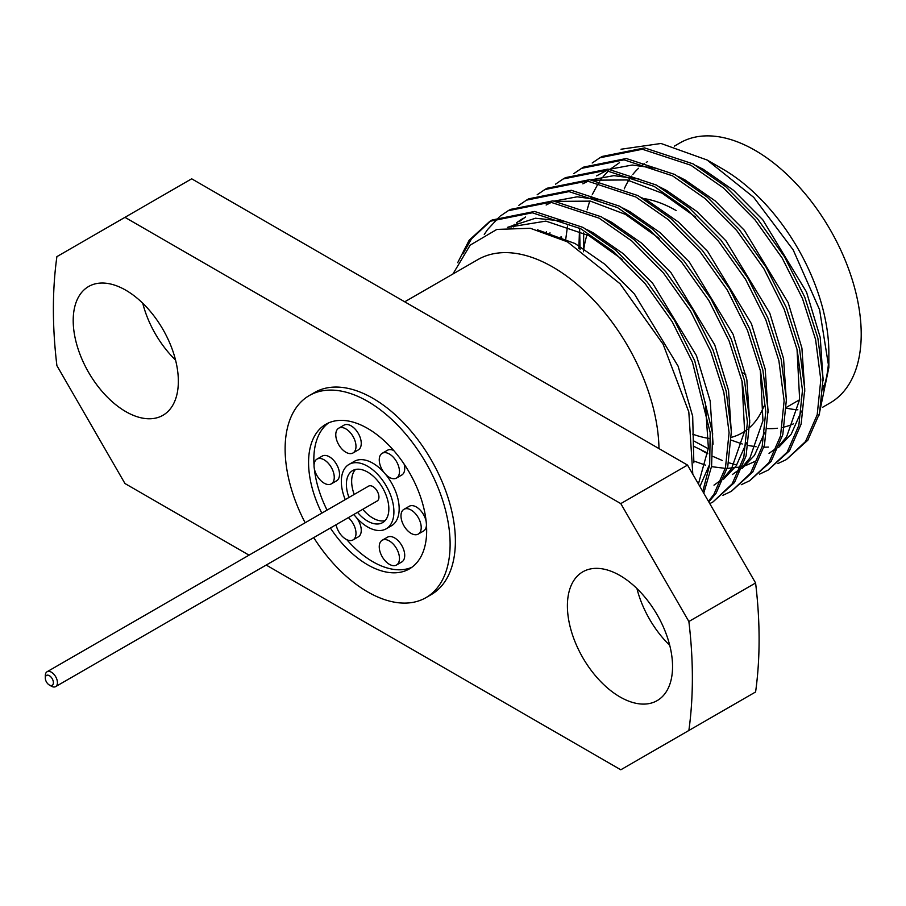 <?xml version="1.0" encoding="UTF-8"?>
<svg xmlns="http://www.w3.org/2000/svg" width="906" height="906" viewBox="0 0 906 906"><rect width="100%" height="100%" fill="white"/><g stroke="black" fill="none" stroke-linecap="round" stroke-linejoin="round"><path stroke-width="1.36" d="M45.3 678.016L45.3 675.683A8.584 4.949 60 0 1 47.078 671.754A8.584 4.949 60 0 1 51.37 672.184A8.584 4.949 60 0 1 56.976 679.738A8.584 4.949 60 0 1 55.651 686.612A8.584 4.949 60 0 1 51.37 686.193L49.343 685.027A5.719 3.307 -120 0 0 53.386 682.694A5.719 3.307 -120 0 0 49.343 675.683A5.719 3.307 -120 0 0 45.3 678.016A5.719 3.307 -120 0 0 49.343 685.027L49.343 685.027M47.078 671.754L368.583 486.137A8.584 4.949 60 0 1 372.876 486.556A8.584 4.949 60 0 1 378.481 494.121A8.584 4.949 60 0 1 377.168 500.995L55.651 686.612M357.519 512.332A30.023 17.339 -120 0 0 367.621 521.12A30.023 17.339 -120 0 0 382.638 522.603A30.023 17.339 -120 0 0 387.236 498.538A30.023 17.339 -120 0 0 367.621 472.083A30.023 17.339 -120 0 0 352.604 470.599A30.023 17.339 -120 0 0 348.946 497.473M355.469 469.478A30.023 17.339 -120 0 0 354.201 494.438M362.785 509.297A30.023 17.339 -120 0 0 372.876 518.085A30.023 17.339 -120 0 0 385.027 520.69M330.384 528.005A83.499 48.211 -120 0 0 367.621 564.778A83.499 48.211 -120 0 0 409.376 568.911A83.499 48.211 -120 0 0 422.173 502.003A83.499 48.211 -120 0 0 367.621 428.425A83.499 48.211 -120 0 0 325.866 424.28A83.499 48.211 -120 0 0 321.8 513.147M328.584 422.909A83.499 48.211 -120 0 0 314.042 465.299M314.337 468.685A83.499 48.211 -120 0 0 327.055 510.112M335.639 524.97A83.499 48.211 -120 0 0 336.409 526.126M346.805 539.682A83.499 48.211 -120 0 0 372.876 561.743A83.499 48.211 -120 0 0 411.913 567.258M353.827 514.472A37.18 21.461 -120 0 0 367.621 526.952A37.18 21.461 -120 0 0 386.205 528.798L391.471 525.763A37.18 21.461 -120 0 0 385.582 474.325M384.008 472.49A37.18 21.461 -120 0 0 372.876 463.215A37.18 21.461 -120 0 0 354.291 461.369L349.036 464.404A37.18 21.461 -120 0 0 345.243 499.614M386.205 528.798A37.18 21.461 -120 0 0 391.902 499.002A37.18 21.461 -120 0 0 367.621 466.25A37.18 21.461 -120 0 0 349.036 464.404M396.511 478.062A14.303 8.256 -120 0 0 398.697 466.601A14.303 8.256 -120 0 0 389.354 453.997A14.303 8.256 -120 0 0 382.207 453.294A14.303 8.256 -120 0 0 380.022 464.744A14.303 8.256 -120 0 0 389.354 477.349A14.303 8.256 -120 0 0 396.511 478.062L401.766 475.027A14.303 8.256 -120 0 0 404.087 464.031M353.034 452.955L358.289 449.92A14.303 8.256 -120 0 0 360.486 438.47A14.303 8.256 -120 0 0 351.143 425.865A14.303 8.256 -120 0 0 343.997 425.152L338.731 428.187A14.303 8.256 -120 0 0 336.545 439.648A14.303 8.256 -120 0 0 345.888 452.253A14.303 8.256 -120 0 0 353.034 452.955A14.303 8.256 -120 0 0 355.22 441.505A14.303 8.256 -120 0 0 345.888 428.9A14.303 8.256 -120 0 0 338.731 428.187M336.081 524.721A14.303 8.256 -120 0 0 345.888 539.195A14.303 8.256 -120 0 0 353.034 539.908L358.289 536.873A14.303 8.256 -120 0 0 356.5 517.677M354.925 515.842A14.303 8.256 -120 0 0 353.612 514.597M353.034 539.908A14.303 8.256 -120 0 0 355.628 530.044A14.303 8.256 -120 0 0 348.357 517.632M396.511 565.004L401.766 561.969A14.303 8.256 -120 0 0 403.951 550.52A14.303 8.256 -120 0 0 394.62 537.915A14.303 8.256 -120 0 0 387.462 537.201L382.207 540.236A14.303 8.256 -120 0 0 380.022 551.697A14.303 8.256 -120 0 0 389.354 564.302A14.303 8.256 -120 0 0 396.511 565.004A14.303 8.256 -120 0 0 398.697 553.555A14.303 8.256 -120 0 0 389.354 540.95A14.303 8.256 -120 0 0 382.207 540.236M331.29 483.883L336.556 480.848A14.303 8.256 -120 0 0 338.742 469.387A14.303 8.256 -120 0 0 329.399 456.794A14.303 8.256 -120 0 0 322.253 456.08L316.998 459.115A14.303 8.256 -120 0 0 314.801 470.576A14.303 8.256 -120 0 0 324.144 483.17A14.303 8.256 -120 0 0 331.29 483.883A14.303 8.256 -120 0 0 333.487 472.422A14.303 8.256 -120 0 0 324.144 459.829A14.303 8.256 -120 0 0 316.998 459.115M418.244 534.087A14.303 8.256 -120 0 0 420.441 522.626A14.303 8.256 -120 0 0 411.098 510.021A14.303 8.256 -120 0 0 403.951 509.319A14.303 8.256 -120 0 0 401.754 520.769A14.303 8.256 -120 0 0 411.098 533.374A14.303 8.256 -120 0 0 418.244 534.087L423.498 531.052A14.303 8.256 -120 0 0 426.454 524.868M426.16 521.482A14.303 8.256 -120 0 0 416.352 506.986A14.303 8.256 -120 0 0 409.206 506.284L403.951 509.319M745.887 374.982A132.117 76.274 60 0 1 742.535 372.593M583.464 251.777A132.117 76.274 60 0 1 587.065 234.643M642.943 198.448A132.117 76.274 60 0 1 676.193 210.577M175.538 360.044A74.349 42.922 60 0 1 142.752 303.238M125.775 411.607A74.349 42.922 60 0 1 77.203 346.092A74.349 42.922 60 0 1 88.607 286.511A74.349 42.922 60 0 1 125.775 290.192A74.349 42.922 60 0 1 174.348 355.718A74.349 42.922 60 0 1 162.955 415.288A74.349 42.922 60 0 1 125.775 411.607M669.738 645.366A74.349 42.922 60 0 1 636.941 588.56M619.976 696.929A74.349 42.922 60 0 1 571.403 631.414A74.349 42.922 60 0 1 582.796 571.833A74.349 42.922 60 0 1 619.976 575.514A74.349 42.922 60 0 1 668.549 641.04A74.349 42.922 60 0 1 657.156 700.621A74.349 42.922 60 0 1 619.976 696.929M404.733 301.811L477.779 259.648A150.136 86.682 60 0 1 552.841 267.077A150.136 86.682 60 0 1 658.979 448.606M452.921 273.997L470.191 245.13L496.85 229.411L530.316 228.278L567.416 241.834L620.021 283.725L663.124 344.223L688.809 411.936L692.807 474.234M707.11 160.011L722.694 169.014A150.136 86.682 60 0 1 828.854 352.887L828.854 367.542L819.579 309.705L793.18 249.875L753.701 197.338L707.11 160.011L661.006 143.476L621.04 149.23M828.673 359.965A150.136 86.682 60 0 1 822.931 389.863M793.531 423.793A150.136 86.682 60 0 1 784.449 426.964M782.297 427.451A150.136 86.682 60 0 1 781.312 427.643M777.416 428.232A150.136 86.682 60 0 1 767.359 428.595M818.899 415.695L828.854 367.542M674.404 146.126L679.987 142.899A150.136 86.682 60 0 1 755.049 150.339A150.136 86.682 60 0 1 853.135 282.638A150.136 86.682 60 0 1 830.123 402.932L822.478 407.349M797.869 409.806A150.136 86.682 60 0 1 786.363 408.13M305.152 522.762A116.67 67.361 60 0 1 309.286 395.56A116.67 67.361 60 0 1 367.621 401.335A116.67 67.361 60 0 1 443.838 504.155A116.67 67.361 60 0 1 425.956 597.643A116.67 67.361 60 0 1 367.621 591.867A116.67 67.361 60 0 1 313.725 537.62M309.286 395.56L314.541 392.525A116.67 67.361 60 0 1 372.876 398.3A116.67 67.361 60 0 1 449.104 501.12A116.67 67.361 60 0 1 431.211 594.608L425.956 597.643M701.697 450.452L707.745 453.827M712.682 456.318L722.229 460.463M728.628 462.728L736.782 465.005M777.937 463.532L786.351 459.58L805.536 441.516L817.189 414.812L820.802 379.716L815.581 339.524L802.478 298.516L782.24 258.153L755.06 219.92L723.475 187.984L690.848 165.22L642.365 149.241L599.885 157.78L592.196 163.001M786.351 459.58L807.835 440.191L819.477 413.487L823.101 378.391L817.869 338.198L804.777 297.202L784.528 256.828L757.359 218.595L725.763 186.659L693.147 163.895L644.653 147.916L602.173 156.455L599.885 157.78M702.784 491.516L709.681 464.721L710.179 432.524L692.422 362.06L672.173 321.698L645.004 283.465L613.407 251.517L580.791 228.765L532.298 212.785L489.818 221.324L469.161 240.226L457.7 262.661M703.747 493.192L711.572 466.284L712.648 433.419L694.709 360.735L674.472 320.373L647.303 282.14L615.706 250.203L583.079 227.44L534.597 211.46L492.117 219.999L489.818 221.324M708.435 501.312L713.826 494.472L725.468 467.756L729.092 432.672L723.86 392.479L710.768 351.471L690.519 311.109L663.351 272.876L631.754 240.928L599.138 218.176L550.644 202.197L508.164 210.724L500.486 215.956M708.832 501.992L716.114 493.147L727.767 466.431L731.38 431.347L726.159 391.154L713.056 350.146L692.818 309.784L665.638 271.551L634.041 239.603L601.425 216.851L552.943 200.872L510.463 209.411L508.164 210.736M709.783 503.645L712.977 501.935L732.161 483.883L743.815 457.168L747.427 422.083L742.207 381.89L729.103 340.882L708.866 300.52L681.686 262.287L650.1 230.339L617.473 207.576L568.991 191.608L526.511 200.135L518.832 205.356M712.977 501.935L734.46 482.558L746.114 455.843L749.726 420.758L744.494 380.565L731.402 339.557L711.153 299.195L683.985 260.962L652.388 229.014L619.772 206.262L571.278 190.283L528.798 198.81L526.511 200.135M722.909 495.299L731.323 491.346L750.508 473.294L762.161 446.579L765.774 411.494L760.553 371.29L747.45 330.294L727.212 289.931L700.032 251.698L668.435 219.75L635.819 196.987L587.337 181.019L544.857 189.547L537.167 194.767M731.323 491.346L752.807 471.969L764.449 445.254L768.073 410.169L762.841 369.976L749.749 328.969L729.5 288.606L702.331 250.373L670.734 218.425L638.118 195.662L589.625 179.694L547.145 188.221L544.857 189.547M741.255 484.71L749.67 480.758L768.854 462.706L780.508 435.99L784.12 400.894L778.888 360.701L765.797 319.705L745.547 279.331L718.379 241.098L686.782 209.161L654.166 186.398L605.672 170.43L563.192 178.958L555.514 184.178M749.67 480.758L771.142 461.38L782.795 434.665L786.408 399.58L781.187 359.376L768.084 318.38L747.846 278.017L720.666 239.784L689.081 207.836L656.454 185.073L607.971 169.105L565.491 177.633L563.192 178.958M759.602 474.121L768.005 470.169L787.189 452.117L798.843 425.401L802.467 390.305L797.235 350.112L784.143 309.116L763.894 268.742L736.725 230.509L705.128 198.573L672.512 175.809L624.019 159.841L581.539 168.369L573.86 173.59M768.005 470.169L789.488 450.792L801.142 424.076L804.755 388.98L799.534 348.787L786.431 307.791L766.182 267.417L739.013 229.184L707.416 197.248L674.8 174.484L626.306 158.516L583.838 167.044M490.973 220.668L471.46 238.901L462.921 253.906M499.444 216.794L487.507 229.637L484.28 234.484M561.007 236.749L560.939 238.505M249.037 555.152L124.96 483.521L56.897 365.628A451.822 260.86 60 0 1 56.897 256.636L124.96 217.338L620.791 503.611L688.866 621.505A451.822 260.86 60 0 1 688.866 730.485L620.791 769.783L266.194 565.061M688.866 730.485L755.593 691.969A451.822 260.86 60 0 0 755.593 582.977L688.866 621.505M620.791 503.611L687.529 465.084L755.593 582.977M124.96 217.338L191.687 178.81L687.529 465.084M824.483 385.175A132.117 76.274 60 0 1 823.078 386.126M624.268 188.856A150.136 86.682 60 0 1 631.516 176.172M632.796 174.496A150.136 86.682 60 0 1 638.56 168.267M641.856 165.481A150.136 86.682 60 0 1 644.189 163.76M646.295 162.378A150.136 86.682 60 0 1 647.631 161.574M579.614 228.119L580.078 249.478M763.905 406.216A132.117 76.274 60 0 1 749.726 427.428M747.427 429.365A132.117 76.274 60 0 1 742.252 432.864A132.117 76.274 60 0 1 731.402 437.338M708.866 438.368A132.117 76.274 60 0 1 692.705 434.155M731.323 440.18L742.263 443.985M748.209 445.469L756.091 446.771M763.928 447.224L768.481 447.077M823.135 380.667L820.247 337.485L806.499 292.004L762.716 219.705L733.554 190.328L703.464 169.399L696.465 165.787M619.511 162.661L610.825 168.788M608.639 170.736L603.136 176.602M601.369 178.833L599.704 181.132M598.64 182.706L592.309 194.462M591.55 196.262L590.95 197.78M589.749 201.007L587.122 209.852M583.679 232.887L583.6 250.622M693.384 440.746L708.322 448.753M773.599 450.724L776.159 449.138M778.616 447.417L791.21 434.133L801.482 411.086M804.788 391.267L801.912 348.074L788.152 302.604L744.37 230.294L715.208 200.917L685.117 180L678.118 176.376M657.382 168.471L632.229 165.039L609.557 169.252M606.533 170.509L596.59 175.9M567.53 226.058L565.525 240.815M693.917 461.063L705.581 465.163M711.516 466.647L725.31 468.379M727.246 468.413L740.802 466.952M745.536 465.639L755.253 461.313M786.442 401.856L783.565 358.663L769.806 313.193L726.023 240.883L696.873 211.506L666.771 190.588L659.772 186.964M639.047 179.06L613.894 175.628L591.21 179.841M588.198 181.098L582.83 183.839M550.01 232.785L549.806 233.703M736.906 471.901L739.477 470.327M741.935 468.595L754.517 455.31L764.8 432.264M768.107 412.445L765.219 369.252L751.459 323.782L707.677 251.472L678.526 222.095L648.436 201.177L641.437 197.553M718.571 482.49L721.131 480.916M723.588 479.183L736.182 465.899L746.453 442.853M749.76 423.034L746.872 379.841L733.124 334.371L689.341 262.061L660.18 232.695L630.089 211.766L623.09 208.142M602.354 200.237L577.201 196.806L554.517 201.03M551.505 202.276L546.137 205.016M731.414 433.623L728.537 390.429L714.777 344.96L670.995 272.661L641.833 243.284L611.743 222.355L604.744 218.731M525.537 216.987L519.115 221.732M517.088 223.533L513.691 226.953M699.885 486.499L709.772 464.031M713.067 444.212L710.191 401.03L696.431 355.548L652.648 283.25L623.498 253.873L593.407 232.944L586.409 229.32M565.672 221.415L535.48 218.233L507.428 227.372M693.849 462.796L692.682 416.296L678.096 366.137L634.313 293.838L605.151 264.461L575.061 243.533L537.337 229.773M579.455 230.86L578.855 248.674M693.77 446.318L707.835 453.193M769.013 453.374L776.635 447.983M779.398 445.446L786.623 436.783L799.636 399.512L797.02 349.161M561.607 236.998L561.392 238.72M695.774 217.168L662.184 193.227L627.099 179.954L594.019 180.192M546.352 231.743L546.182 232.4M732.331 474.551L739.942 469.161M742.716 466.635L749.93 457.96L762.954 420.69L760.327 370.339M713.985 485.14L721.606 479.761M724.37 477.224L731.595 468.549L744.607 431.29L741.991 380.939M659.092 238.346L625.502 214.416L590.418 201.132L557.326 201.37M523.215 218.255L516.601 222.695M514.529 224.382L511.607 227.032M698.424 483.951L708.39 448.096L705.298 402.117M622.399 259.524L588.821 235.594L545.876 221.109L507.632 227.349M393.691 450.486A14.303 8.256 -120 0 0 387.462 450.259L382.207 453.294M581.539 168.369L583.826 167.044M742.252 432.864L744.585 431.516M786.385 407.383L799.613 399.75"/></g></svg>
